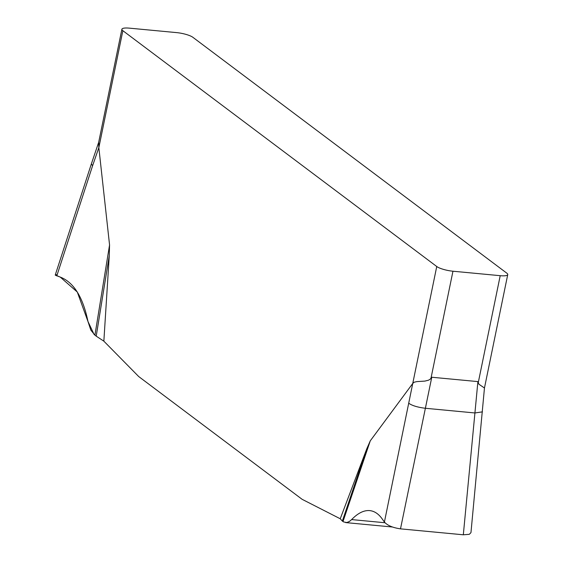 <?xml version="1.0" encoding="UTF-8"?>
<svg xmlns="http://www.w3.org/2000/svg" width="563" height="563" viewBox="0 0 563 563"><rect width="100%" height="100%" fill="white"/><g stroke="black" fill="none" stroke-linecap="round" stroke-linejoin="round"><path stroke-width="0.84" d="M340.242 518.762L342.339 521.071L366.703 448.985L340.242 518.762L302.134 499.325L138.688 376.534L103.852 341.164L109.278 255.581L96.21 336.16L103.852 341.164M366.703 448.985L370.278 440.829L412.742 383.473L436.747 266.517L122.854 30.691A12.611 2.857 -168.4 0 1 121.889 29.234A12.611 2.857 -168.4 0 1 129.42 28.15L176.676 32.619A12.611 2.857 -168.4 0 1 192.884 37.313L506.777 273.139A12.611 2.857 -168.4 0 1 507.742 274.603A12.611 2.857 -168.4 0 1 500.211 275.687L452.955 271.218A12.611 2.857 -168.4 0 1 436.747 266.517M122.854 30.691L98.842 147.647L109.56 244.954L109.278 255.581M342.339 521.071L343.719 521.971L346.857 522.534L349.447 521.458L351.643 519.586C357.885 513.118 363.909 510.127 369.722 510.606C374.444 511.084 378.618 513.885 382.256 519.002L384.409 522.049L412.742 383.473M370.278 440.829L342.994 521.556M384.409 522.049C387.478 525.483 392.84 527.749 400.497 528.854L463.321 534.794L474.926 412.96L482.463 411.849M408.907 403.354C412.32 405.705 417.809 407.338 425.382 408.274L400.497 528.854M463.321 534.794L469.303 534.322L470.957 532.626M431.772 377.238L425.382 408.274L474.926 412.96L477.896 381.601L431.772 377.238L430.041 379.328L428.485 380.201L424.91 381.095L416.873 381.601L414.143 382.221L412.785 383.417M55.258 275.004L60.248 277.087C73.704 282.267 82.951 297.067 87.976 321.501L90.826 330.087L94.922 335.189L109.56 244.954M56.638 274.653L55.308 275.194L60.248 277.087L77.293 292.028L87.976 321.501L94.056 334.401L96.21 336.16M55.336 274.751L91.34 163.974L92.599 165.726L56.786 275.919M98.842 147.647L92.599 165.726M477.896 381.601L478.916 384.233L484.462 388.006L507.742 274.603M91.34 163.974L98.708 142.242L98.835 147.548M452.955 271.218L430.955 378.399M478.212 382.854L500.211 275.687M351.643 519.586L384.979 522.738M470.992 532.317L484.462 388.006M98.602 142.664L121.889 29.234M369.729 510.606L369.194 510.557M392.446 527.01L345.689 522.591"/></g></svg>
